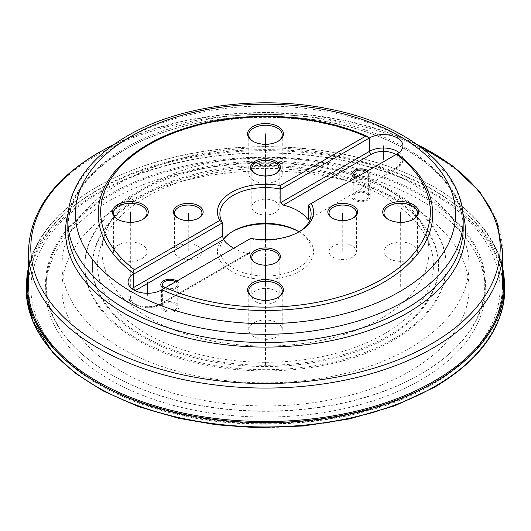 <?xml version="1.0" encoding="UTF-8"?>
<svg xmlns="http://www.w3.org/2000/svg" width="531" height="531" viewBox="0 0 531 531"><rect width="100%" height="100%" fill="white"/><g stroke="black" fill="none" stroke-linecap="round" stroke-linejoin="round"><path stroke-width="0.4" stroke-dasharray="2.65 1.99" d="M61.974 288.433A203.526 117.504 180 0 0 187.616 396.989A203.526 117.504 180 0 0 409.414 371.521A203.526 117.504 0 0 0 469.026 288.433A203.526 117.504 0 0 0 343.384 179.87A203.526 117.504 0 0 0 121.586 205.338A203.526 117.504 180 0 0 61.974 288.433L61.974 265.334A203.526 117.504 180 0 1 121.586 182.246A203.526 117.504 0 0 1 343.384 156.778A203.526 117.504 0 0 1 469.026 265.334A203.526 117.504 0 0 1 409.414 348.422A203.526 117.504 180 0 1 187.616 373.897A203.526 117.504 180 0 1 61.974 265.334M393.285 339.117A180.719 104.335 0 0 0 446.219 265.334A180.719 104.335 0 0 0 334.656 168.944A180.719 104.335 0 0 0 137.715 191.558A180.719 104.335 180 0 0 84.781 265.334A180.719 104.335 180 0 0 196.344 361.73A180.719 104.335 180 0 0 393.285 339.117M84.781 266.575A180.719 104.335 180 0 0 196.344 362.972A180.719 104.335 180 0 0 393.285 340.358A180.719 104.335 0 0 0 446.219 266.575A180.719 104.335 0 0 0 334.656 170.185A180.719 104.335 0 0 0 137.715 192.799A180.719 104.335 180 0 0 84.781 266.575L84.781 265.334M92.387 266.575A173.113 99.947 180 0 0 199.251 358.916A173.113 99.947 180 0 0 387.909 337.251A173.113 99.947 0 0 0 438.613 266.575A173.113 99.947 0 0 0 331.749 174.241A173.113 99.947 0 0 0 143.091 195.906A173.113 99.947 180 0 0 92.387 266.575L92.387 265.334A173.113 99.947 180 0 1 143.091 194.665A173.113 99.947 0 0 1 331.749 173A173.113 99.947 0 0 1 438.613 265.334A173.113 99.947 0 0 1 387.909 336.01A173.113 99.947 180 0 1 199.251 357.675A173.113 99.947 180 0 1 92.387 265.334M384.252 333.899A167.942 96.961 0 0 0 430.402 246.968A167.942 96.961 0 0 0 314.71 172.635A167.942 96.961 0 0 0 146.748 196.775A167.942 96.961 180 0 0 100.598 246.968A167.942 96.961 180 0 0 186.759 350.978A167.942 96.961 180 0 0 384.252 333.899M104.999 233.799A163.462 94.372 180 0 0 188.857 335.034A163.462 94.372 180 0 0 381.085 318.414A163.462 94.372 0 0 0 426.001 233.799A163.462 94.372 0 0 0 313.396 161.451A163.462 94.372 0 0 0 149.915 184.947A163.462 94.372 180 0 0 104.999 233.799L100.598 246.968M265.5 339.382A16.726 9.658 0 0 0 282.226 329.724A16.726 9.658 0 0 0 265.5 320.067A16.726 9.658 0 0 0 248.773 329.724A16.726 9.658 0 0 0 265.5 339.382M417.406 251.681A16.726 9.658 0 0 0 400.679 242.023A16.726 9.658 0 0 0 383.953 251.681A16.726 9.658 0 0 0 400.679 261.338A16.726 9.658 0 0 0 417.406 251.681L417.406 212.944M265.5 163.979A16.726 9.658 0 0 0 248.773 173.637A16.726 9.658 0 0 0 265.5 183.295A16.726 9.658 0 0 0 282.226 173.637A16.726 9.658 0 0 0 265.5 163.979M298.595 231.569A48.049 27.738 180 0 1 299.477 232.067L299.477 232.067A48.049 27.738 180 0 1 299.477 271.295A48.049 27.738 180 0 1 231.523 271.295A48.049 27.738 180 0 1 231.523 232.067A48.049 27.738 180 0 1 232.405 231.569M197.93 246.092A13.687 7.899 180 0 1 201.939 251.681A13.687 7.899 180 0 1 193.49 258.982A13.687 7.899 180 0 1 178.582 257.269A13.687 7.899 180 0 1 174.573 251.681A13.687 7.899 180 0 1 183.016 244.379A13.687 7.899 180 0 1 197.93 246.092M275.177 201.495A13.687 7.899 180 0 1 279.187 207.083A13.687 7.899 180 0 1 270.737 214.385A13.687 7.899 180 0 1 255.823 212.672A13.687 7.899 180 0 1 251.813 207.083A13.687 7.899 180 0 1 260.263 199.782A13.687 7.899 180 0 1 275.177 201.495M352.418 246.092A13.687 7.899 180 0 1 356.427 251.681A13.687 7.899 180 0 1 347.984 258.982A13.687 7.899 180 0 1 333.07 257.269A13.687 7.899 180 0 1 329.061 251.681A13.687 7.899 180 0 1 337.51 244.379A13.687 7.899 180 0 1 352.418 246.092M275.177 290.689A13.687 7.899 180 0 1 279.187 296.278A13.687 7.899 180 0 1 270.737 303.573A13.687 7.899 180 0 1 255.823 301.86A13.687 7.899 180 0 1 251.813 296.278A13.687 7.899 180 0 1 260.263 288.977A13.687 7.899 180 0 1 275.177 290.689M366.244 193.516A7.301 4.215 180 0 1 368.381 196.497A7.301 4.215 180 0 1 363.881 200.386A7.301 4.215 180 0 1 355.923 199.477A7.301 4.215 180 0 1 353.785 196.497A7.301 4.215 180 0 1 358.292 192.6A7.301 4.215 180 0 1 366.244 193.516M175.077 303.885A7.301 4.215 180 0 1 177.215 306.865A7.301 4.215 180 0 1 172.708 310.761A7.301 4.215 180 0 1 164.756 309.845A7.301 4.215 180 0 1 162.619 306.865A7.301 4.215 180 0 1 167.119 302.975A7.301 4.215 180 0 1 175.077 303.885M113.594 251.681A16.726 9.658 0 0 0 130.321 261.338A16.726 9.658 0 0 0 147.047 251.681A16.726 9.658 0 0 0 130.321 242.023A16.726 9.658 0 0 0 113.594 251.681L113.594 212.944M253.26 297.566A16.726 9.658 0 0 0 253.672 297.818A16.726 9.658 0 0 0 265.5 300.646A16.726 9.658 0 0 0 277.328 297.818A16.726 9.658 0 0 0 277.74 297.566M388.433 219.522A16.726 9.658 0 0 0 388.851 219.774A16.726 9.658 0 0 0 412.507 219.774A16.726 9.658 0 0 0 412.919 219.522M383.953 251.681L383.953 212.944M253.26 141.478A16.726 9.658 0 0 0 253.672 141.731A16.726 9.658 0 0 0 265.5 144.558A16.726 9.658 0 0 0 277.328 141.731A16.726 9.658 0 0 0 277.74 141.478M98.242 213.94A167.258 96.569 180 0 1 192.561 127.035A167.258 96.569 180 0 1 369.145 138.146M397.228 153.837A19.541 11.284 0 0 1 397.215 153.851L396.776 154.096A167.258 96.569 180 0 1 432.758 213.94M298.993 231.815A45.62 26.338 180 0 1 311.12 249.696A45.62 26.338 180 0 1 282.957 274.023A45.62 26.338 180 0 1 233.242 268.314A45.62 26.338 180 0 1 219.88 249.696A45.62 26.338 180 0 1 223.432 239.508M366.702 171.46A7.301 4.215 180 0 1 368.381 174.148A7.301 4.215 180 0 1 364.186 177.958A7.301 4.215 180 0 1 356.427 177.394M298.595 232.06A45.62 26.338 180 0 1 297.758 232.558A45.62 26.338 180 0 1 250.167 238.744L250.167 252.152L249.431 253.4L247.692 253.579A45.62 26.338 180 0 1 233.726 248.229M175.535 281.828A7.301 4.215 180 0 1 177.215 284.516A7.301 4.215 180 0 1 173.02 288.333A7.301 4.215 180 0 1 165.26 287.762M308.465 205.085L396.776 154.096M161.855 289.727L250.818 238.366M299.477 232.067L297.758 231.071L299.477 232.067M198.342 218.281A13.687 7.899 180 0 1 197.93 218.533A13.687 7.899 180 0 1 178.582 218.533L177.719 218.035L178.582 218.533A13.687 7.899 180 0 1 178.17 218.281M254.966 173.438L255.823 173.936A13.687 7.899 180 0 1 255.411 173.683M275.589 173.683A13.687 7.899 180 0 1 275.177 173.936A13.687 7.899 180 0 1 255.823 173.936L254.96 173.438M352.83 218.281A13.687 7.899 180 0 1 352.418 218.533A13.687 7.899 180 0 1 333.07 218.533L332.207 218.035L333.07 218.533A13.687 7.899 180 0 1 332.658 218.281M254.966 262.633L255.823 263.13A13.687 7.899 180 0 1 255.411 262.878M275.589 262.878A13.687 7.899 180 0 1 275.177 263.13A13.687 7.899 180 0 1 255.823 263.13L254.96 262.633M118.081 219.522A16.726 9.658 0 0 0 118.493 219.774A16.726 9.658 0 0 0 142.149 219.774A16.726 9.658 0 0 0 142.567 219.522M147.047 251.681L147.047 212.944M367.538 192.773A9.127 5.27 180 0 1 370.207 196.497A9.127 5.27 180 0 1 364.578 201.362A9.127 5.27 180 0 1 354.635 200.22A9.127 5.27 180 0 1 351.96 196.497A9.127 5.27 180 0 1 357.595 191.631A9.127 5.27 180 0 1 367.538 192.773M355.133 178.137A9.127 5.27 0 0 0 364.89 178.934A9.127 5.27 0 0 0 370.207 174.148A9.127 5.27 0 0 0 367.996 170.71M176.365 303.141A9.127 5.27 180 0 1 179.04 306.865A9.127 5.27 180 0 1 173.405 311.73A9.127 5.27 180 0 1 163.462 310.589A9.127 5.27 180 0 1 160.793 306.865A9.127 5.27 180 0 1 166.422 302A9.127 5.27 180 0 1 176.365 303.141M163.966 288.512A9.127 5.27 0 0 0 173.723 289.302A9.127 5.27 0 0 0 179.04 284.516A9.127 5.27 0 0 0 176.83 281.078M28.521 267.166A238.923 137.941 180 0 1 96.556 187.184A238.923 137.941 0 0 1 108.583 180.706A238.923 137.941 0 0 1 422.417 180.706A238.923 137.941 0 0 1 502.479 267.166M502.479 270.81A238.094 137.463 0 0 0 421.76 180.374A238.094 137.463 0 0 0 109.24 180.374A238.094 137.463 0 0 0 97.146 186.892A238.094 137.463 180 0 0 28.521 270.81M421.037 373.884A219.96 126.995 180 0 1 98.686 366.868A219.96 126.995 180 0 1 109.963 194.293A219.96 126.995 0 0 1 415.063 190.968A219.96 126.995 0 0 1 432.314 366.868A219.96 126.995 0 0 1 421.037 373.884M98.686 366.868L99.317 367.286A219.243 126.577 180 0 0 420.532 374.229A219.243 126.577 0 0 0 431.683 367.286A219.243 126.577 0 0 0 484.385 277.494A219.243 126.577 0 0 0 343.577 166.442A219.243 126.577 0 0 0 110.468 195.216A219.243 126.577 180 0 0 46.615 277.494L46.084 282.811A219.788 126.889 180 0 1 110.09 200.433A219.788 126.889 0 0 1 343.69 171.566A219.788 126.889 0 0 1 484.916 282.811L484.385 277.494M99.317 367.286A219.243 126.577 180 0 1 46.615 277.494M484.916 282.811A219.788 126.889 0 0 1 420.91 379.884A219.788 126.889 180 0 1 175.549 405.936A219.788 126.889 180 0 1 46.084 282.811M265.5 239.693L265.5 283.939M147.605 295.415L147.605 293.285M188.253 220.557L188.253 251.681M265.5 175.96L265.5 207.083M342.747 220.557L342.747 251.681M265.5 265.148L265.5 296.278M361.087 174.699L361.087 196.497M169.913 285.074L169.913 306.865M130.321 286.441L130.321 222.31M265.5 208.398L265.5 144.266M400.679 286.441L400.679 222.31M265.5 364.485L265.5 300.354M395.96 154.567A17.105 9.877 180 0 1 395.489 168.247L397.215 167.258A2.436 1.407 -120 0 1 396.71 168.373L308.192 219.476M247.692 253.579L159.698 304.382A17.105 9.877 180 0 1 135.724 304.502A17.105 9.877 180 0 1 135.086 290.669M395.489 168.247A2.436 1.407 -120 0 0 396.71 168.373C401.217 165.247 403.294 162.214 402.936 159.28A19.541 11.284 180 0 1 397.215 167.258L397.215 153.851M399.106 152.576A19.541 11.284 180 0 1 402.936 159.28L402.936 145.872M67.829 220.146A197.671 114.125 180 0 1 125.728 139.447A197.671 114.125 180 0 1 341.148 114.709A197.671 114.125 180 0 1 463.171 220.146M463.171 228.423A197.671 114.125 0 0 0 341.148 122.986A197.671 114.125 0 0 0 125.728 147.724A197.671 114.125 0 0 0 67.829 228.423C68.34 198.494 87.33 172.29 124.778 149.815C184.748 113.992 287.576 105.669 362.573 130.785C424.588 150.286 464.021 189.799 463.171 228.423M462.806 212.918A199.955 115.439 0 0 0 326.731 121.752A199.955 115.439 0 0 0 124.115 150.021A199.955 115.439 0 0 0 68.194 212.918M113.607 144.731A234.695 135.505 180 0 1 417.393 144.731M28.521 251.256A236.979 136.819 180 0 1 97.93 154.508A236.979 136.819 180 0 1 356.188 124.851A236.979 136.819 180 0 1 502.479 251.256M97.93 189.7A236.979 136.819 180 0 1 356.188 160.037A236.979 136.819 180 0 1 502.479 286.441A236.979 136.819 180 0 1 433.07 383.19A236.979 136.819 180 0 1 174.812 412.846A236.979 136.819 180 0 1 28.521 286.441A236.979 136.819 180 0 1 97.93 189.7M99.649 192.68A234.543 135.412 180 0 1 431.351 192.68A234.543 135.412 180 0 1 431.351 384.178A234.543 135.412 180 0 1 99.649 384.178A234.543 135.412 180 0 1 99.649 192.68M161.424 289.979L161.424 303.387A19.541 11.284 180 0 1 140.131 305.836A19.541 11.284 180 0 1 128.064 295.415A19.541 11.284 180 0 1 131.894 288.705M159.698 304.382A2.436 1.407 -120 0 0 160.92 304.502A2.436 1.407 -120 0 0 161.424 303.387L250.167 252.152M26.557 281.065A239.315 138.166 180 0 1 96.277 191.1A239.315 138.166 0 0 1 350.858 159.718A239.315 138.166 0 0 1 504.443 281.065M433.674 387.252A237.835 137.31 0 0 0 433.674 193.065A237.835 137.31 0 0 0 97.326 193.065A237.835 137.31 180 0 0 97.326 387.252A237.835 137.31 180 0 0 433.674 387.252M469.026 288.433L469.026 265.334M446.219 266.575L446.219 265.334M438.613 266.575L438.613 265.334M426.001 233.799L430.402 246.968M282.226 329.724L282.226 290.988M277.328 297.818L278.184 297.32M253.672 297.818L252.816 297.32M248.773 329.724L248.773 290.988M412.507 219.774L413.364 219.276M388.851 219.774L387.988 219.276M253.672 141.731L252.816 141.233M277.328 141.731L278.184 141.233M282.226 173.637L282.226 134.901M248.773 173.637L248.773 134.901M219.88 213.94L219.88 249.696M114.178 144.326L147.87 130.712L185.067 120.696L224.673 114.57L265.5 112.506L306.327 114.57L345.933 120.696L383.13 130.712L416.822 144.326M502.479 286.441C501.377 324.733 478.073 357.35 432.566 384.305C361.326 426.705 241.472 436.661 152.563 407.675C77.599 384.63 27.791 336.601 28.521 286.441M249.431 253.4L160.92 304.502C148.999 312.527 125.96 304.356 128.064 295.415L128.064 282.001M311.12 213.94L311.12 249.696M297.758 232.558L299.477 231.569M233.242 231.071L231.523 232.067M368.381 174.148L368.381 196.497M353.785 174.148L353.785 196.497M177.215 284.516L177.215 306.865M162.619 284.516L162.619 306.865M197.93 218.533L198.793 218.035M174.573 212.944L174.573 251.681M201.939 212.944L201.939 251.681M275.177 173.936L276.04 173.438M251.813 168.347L251.813 207.083M279.187 168.347L279.187 207.083M352.418 218.533L353.281 218.035M329.061 212.944L329.061 251.681M356.427 212.944L356.427 251.681M275.177 263.13L276.04 262.633M251.813 257.542L251.813 296.278M279.187 257.542L279.187 296.278M142.149 219.774L143.012 219.276M118.493 219.774L117.636 219.276M370.207 174.148L370.207 196.497M351.96 174.148L351.96 196.497M179.04 284.516L179.04 306.865M160.793 284.516L160.793 306.865M421.76 180.374L422.417 180.706M109.24 180.374L108.583 180.706M431.683 367.286L432.314 366.868"/><path stroke-width="0.8" d="M232.405 231.569A48.049 27.738 180 0 1 298.595 231.569M277.74 297.566A16.726 9.658 0 0 0 282.226 290.988A16.726 9.658 0 0 0 265.5 281.33A16.726 9.658 0 0 0 248.773 290.988A16.726 9.658 0 0 0 253.26 297.566M265.5 300.354A17.941 10.361 0 0 0 278.184 297.32A17.941 10.361 0 0 0 282.074 286.03A17.941 10.361 0 0 0 265.5 279.638A17.941 10.361 0 0 0 248.926 286.03A17.941 10.361 0 0 0 252.816 297.32A17.941 10.361 0 0 0 265.5 300.354L265.5 289.992M397.228 153.837A19.541 11.284 0 0 0 402.936 145.872A19.541 11.284 0 0 0 390.869 135.451A19.541 11.284 0 0 0 369.576 137.894L369.145 138.146L367.127 136.348L365.481 136.294L280.182 185.538L280.833 189.136L280.833 202.543L369.576 151.302A19.541 11.284 180 0 1 399.106 152.576M219.748 220.431A48.049 27.738 180 0 1 231.523 192.335A48.049 27.738 180 0 1 280.189 185.538M311.252 203.473A48.049 27.738 180 0 1 299.477 231.569A48.049 27.738 180 0 1 250.818 238.366L161.424 289.979A19.541 11.284 0 0 1 140.131 292.428A19.541 11.284 0 0 1 128.064 282.001A19.541 11.284 0 0 1 133.785 274.029L222.535 222.788L219.754 220.431L134.456 269.675C133.513 270.126 133.434 271.494 134.224 273.777A167.258 96.569 180 0 1 98.242 213.94C97.75 178.137 133.235 144.133 186.321 127.925C242.601 109.857 316.503 113.282 367.127 136.348M265.5 123.55A17.941 10.361 0 0 0 248.926 129.942A17.941 10.361 0 0 0 252.816 141.233A17.941 10.361 0 0 0 265.5 144.266A17.941 10.361 0 0 0 278.184 141.233A17.941 10.361 0 0 0 282.074 129.942A17.941 10.361 0 0 0 265.5 123.55M198.793 205.869A14.901 8.602 180 0 1 198.793 218.035A14.901 8.602 180 0 1 177.719 218.035L177.719 218.035A14.901 8.602 180 0 1 177.719 205.869A14.901 8.602 180 0 1 198.793 205.869M276.034 161.271A14.901 8.602 180 0 1 276.04 173.438A14.901 8.602 180 0 1 254.966 173.438A14.901 8.602 180 0 1 254.96 173.438A14.901 8.602 180 0 1 254.966 161.271A14.901 8.602 180 0 1 276.034 161.271M112.38 211.949A17.941 10.361 0 0 0 117.636 219.276A17.941 10.361 0 0 0 143.012 219.276A17.941 10.361 0 0 0 148.268 211.949A17.941 10.361 0 0 0 130.321 201.594A17.941 10.361 0 0 0 112.38 211.949M280.833 202.543L283.308 205.085A45.62 26.338 180 0 1 297.758 210.707A45.62 26.338 180 0 1 307.495 219.051L308.192 219.476L308.465 218.493L308.465 205.085L396.544 154.229A164.829 95.162 0 0 1 382.048 279.24A164.829 95.162 0 0 1 165.519 287.61M418.62 211.949A17.941 10.361 0 0 0 400.679 201.594A17.941 10.361 0 0 0 382.732 211.949A17.941 10.361 0 0 0 387.988 219.276A17.941 10.361 0 0 0 413.364 219.276A17.941 10.361 0 0 0 418.62 211.949M353.281 205.869A14.901 8.602 180 0 1 353.281 218.035A14.901 8.602 180 0 1 332.207 218.035L332.207 218.035A14.901 8.602 180 0 1 332.207 205.869A14.901 8.602 180 0 1 353.281 205.869M276.034 250.466A14.901 8.602 180 0 1 276.04 262.633A14.901 8.602 180 0 1 254.966 262.633A14.901 8.602 180 0 1 254.96 262.633A14.901 8.602 180 0 1 254.966 250.466A14.901 8.602 180 0 1 276.034 250.466M412.919 219.522A16.726 9.658 0 0 0 417.406 212.944A16.726 9.658 0 0 0 400.679 203.287A16.726 9.658 0 0 0 383.953 212.944A16.726 9.658 0 0 0 388.433 219.522M277.74 141.478A16.726 9.658 0 0 0 282.226 134.901A16.726 9.658 0 0 0 265.5 125.243A16.726 9.658 0 0 0 248.773 134.901A16.726 9.658 0 0 0 253.26 141.478M369.145 138.146L280.833 189.136A45.62 26.338 180 0 0 219.88 213.94A45.62 26.338 180 0 0 222.535 222.788L222.535 236.195L223.505 239.614A45.62 26.338 180 0 0 233.242 247.957A45.62 26.338 180 0 0 233.726 248.229M397.341 153.771C420.525 171.327 432.334 191.379 432.758 213.94A167.258 96.569 180 0 1 338.439 300.838A167.258 96.569 180 0 1 161.855 289.727M223.432 239.508A45.62 26.338 180 0 1 233.242 231.071A45.62 26.338 180 0 1 297.758 231.071L297.758 231.071A45.62 26.338 180 0 1 298.993 231.815M356.427 177.394A7.301 4.215 180 0 1 355.923 177.128A7.301 4.215 180 0 1 353.785 174.148A7.301 4.215 180 0 1 358.292 170.252A7.301 4.215 180 0 1 366.244 171.168A7.301 4.215 180 0 1 366.702 171.46M165.26 287.762A7.301 4.215 180 0 1 164.756 287.497A7.301 4.215 180 0 1 162.619 284.516A7.301 4.215 180 0 1 167.119 280.627A7.301 4.215 180 0 1 175.077 281.536A7.301 4.215 180 0 1 175.535 281.828M308.465 205.085A45.62 26.338 180 0 1 311.12 213.94A45.62 26.338 180 0 1 298.595 232.06M178.17 218.281A13.687 7.899 180 0 1 174.573 212.944A13.687 7.899 180 0 1 183.016 205.643A13.687 7.899 180 0 1 197.93 207.355A13.687 7.899 180 0 1 201.939 212.944A13.687 7.899 180 0 1 198.342 218.281M255.411 173.683A13.687 7.899 180 0 1 251.813 168.347A13.687 7.899 180 0 1 260.263 161.046A13.687 7.899 180 0 1 275.177 162.758A13.687 7.899 180 0 1 279.187 168.347A13.687 7.899 180 0 1 275.589 173.683M332.658 218.281A13.687 7.899 180 0 1 329.061 212.944A13.687 7.899 180 0 1 337.51 205.643A13.687 7.899 180 0 1 352.418 207.355A13.687 7.899 180 0 1 356.427 212.944A13.687 7.899 180 0 1 352.83 218.281M255.411 262.878A13.687 7.899 180 0 1 251.813 257.542A13.687 7.899 180 0 1 260.263 250.24A13.687 7.899 180 0 1 275.177 251.953A13.687 7.899 180 0 1 279.187 257.542A13.687 7.899 180 0 1 275.589 262.878M142.567 219.522A16.726 9.658 0 0 0 147.047 212.944A16.726 9.658 0 0 0 130.321 203.287A16.726 9.658 0 0 0 113.594 212.944A16.726 9.658 0 0 0 118.081 219.522M367.996 170.71A9.127 5.27 0 0 0 367.538 170.424A9.127 5.27 0 0 0 357.595 169.283A9.127 5.27 0 0 0 351.96 174.148A9.127 5.27 0 0 0 354.635 177.872A9.127 5.27 0 0 0 355.133 178.137M176.83 281.078A9.127 5.27 0 0 0 176.365 280.793A9.127 5.27 0 0 0 166.422 279.651A9.127 5.27 0 0 0 160.793 284.516A9.127 5.27 0 0 0 163.462 288.24A9.127 5.27 0 0 0 163.966 288.512M502.479 267.166A238.923 137.941 0 0 1 504.052 277.069A238.923 137.941 0 0 1 434.444 382.267A238.923 137.941 180 0 1 167.975 410.649A238.923 137.941 180 0 1 26.948 277.069A238.923 137.941 180 0 1 28.521 267.166M28.521 270.81A238.094 137.463 180 0 0 163.853 408.392A238.094 137.463 180 0 0 433.854 381.291A238.094 137.463 0 0 0 502.479 270.81M265.5 211.949L265.5 239.693M147.605 293.285L147.605 282.001M383.395 159.28L383.395 145.872M188.253 212.944L188.253 220.557M265.5 168.347L265.5 175.96M342.747 212.944L342.747 220.557M265.5 257.542L265.5 265.148M361.087 174.148L361.087 174.699M169.913 284.516L169.913 285.074M130.321 222.31L130.321 211.949M265.5 144.266L265.5 133.905M400.679 222.31L400.679 211.949M365.481 136.294A164.829 95.162 0 0 0 148.952 144.658A164.829 95.162 0 0 0 134.456 269.675M369.576 137.894L369.576 151.302A2.436 1.407 60 0 0 371.302 154.282A17.105 9.877 180 0 1 395.96 154.567M133.785 274.029L133.785 287.437L222.535 236.195M283.308 205.085L371.302 154.282M308.465 218.493L307.495 219.051M135.086 290.669A17.105 9.877 180 0 1 135.511 290.417L223.505 239.614M131.104 136.341A190.071 109.738 180 0 1 399.896 136.341A190.071 109.738 180 0 1 399.896 291.532A190.071 109.738 180 0 1 131.104 291.532A190.071 109.738 180 0 1 131.104 136.341M463.171 220.146A197.671 114.125 180 0 1 405.272 300.845A197.671 114.125 180 0 1 189.852 325.583A197.671 114.125 180 0 1 67.829 220.146L67.829 228.423A197.671 114.125 0 0 0 189.852 333.86A197.671 114.125 0 0 0 405.272 309.122A197.671 114.125 0 0 0 463.171 228.423L463.171 220.146C463.842 169.396 407.264 124.42 330.76 109.313C261.564 94.651 179.438 105.264 127.301 135.969C103.266 149.861 86.214 166.608 76.139 186.202C70.63 197.187 67.862 208.497 67.829 220.146M68.194 212.918A199.955 115.439 0 0 0 174.201 334.351A199.955 115.439 0 0 0 406.885 313.277A199.955 115.439 0 0 0 462.806 212.918M417.393 144.731A234.695 135.505 180 0 1 431.457 343.842A234.695 135.505 180 0 1 99.543 343.842A234.695 135.505 180 0 1 99.543 152.211A234.695 135.505 180 0 1 113.607 144.731M416.822 144.326L452.684 165.964L479.758 191.764L496.691 220.644L502.479 251.256A236.979 136.819 180 0 1 433.07 347.997A236.979 136.819 180 0 1 174.812 377.654A236.979 136.819 180 0 1 28.521 251.256L28.521 286.441M131.894 288.705A19.541 11.284 180 0 1 133.785 287.437A2.436 1.407 60 0 0 135.511 290.417M26.55 281.164L26.709 298.163L32.643 321.003L52.655 352.458L74.898 372.935L102.901 390.836L138.578 406.646L178.721 418.309L216.409 424.793L255.424 427.614L303.38 425.995L349.816 418.853L394.998 405.697L434.404 387.325C483.688 357.921 507.032 322.536 504.45 281.164A239.315 138.166 0 0 1 434.723 386.502A239.315 138.166 180 0 1 167.842 414.937A239.315 138.166 180 0 1 26.55 281.164A239.315 138.166 180 0 1 26.557 281.065L26.948 277.069M504.45 281.164A239.315 138.166 0 0 0 504.443 281.065L504.052 277.069M28.521 251.256C29.749 212.327 53.2 179.385 98.879 152.424L114.178 144.326M502.479 286.441L502.479 251.256"/></g></svg>
